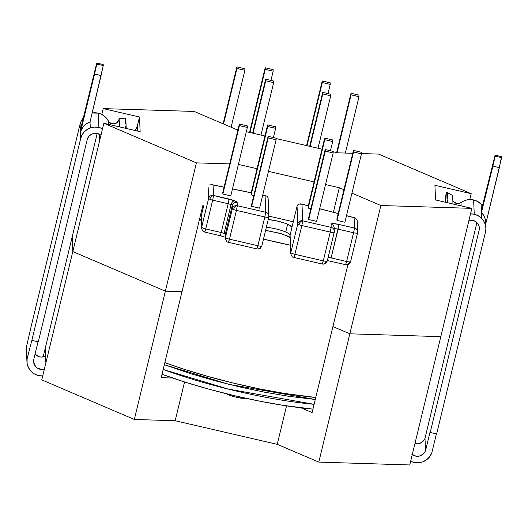 <?xml version="1.0" encoding="UTF-8"?>
<svg xmlns="http://www.w3.org/2000/svg" width="528" height="528" viewBox="0 0 528 528"><rect width="100%" height="100%" fill="white"/><g stroke="black" fill="none" stroke-linecap="round" stroke-linejoin="round"><path stroke-width="0.79" d="M350.612 261.624A4.138 0.779 -166.4 0 1 350.605 261.67A4.138 0.779 -166.4 0 1 349.457 261.928A4.072 2.977 91.8 0 1 346.546 264.785A4.072 2.977 -88.2 0 0 349.457 261.928A4.138 0.779 13.6 0 0 350.605 261.67A4.138 0.779 13.6 0 0 350.612 261.624L357.548 232.94M327.822 258.694A4.072 2.977 -88.2 0 0 328.284 257.499A4.138 0.779 13.6 0 0 328.119 257.492A4.138 0.779 13.6 0 1 328.284 257.499A4.072 2.977 91.8 0 1 327.822 258.694M327.268 260.977A4.138 0.779 -166.4 0 1 327.261 261.023A4.138 0.779 -166.4 0 1 326.113 261.274A4.072 2.977 91.8 0 1 323.209 264.139A4.072 2.977 91.8 0 1 323.156 264.139L322.324 264.026L323.275 260.852A4.138 0.779 13.6 0 0 326.113 261.274A4.138 0.779 13.6 0 0 327.261 261.023A4.138 0.779 13.6 0 0 327.268 260.977L334.204 232.294M261.829 245.936A4.072 3.993 -2.5 0 0 261.855 245.857A4.138 0.779 -166.4 0 1 261.848 245.896A4.138 0.779 -166.4 0 1 260.7 246.154A4.072 2.977 91.8 0 1 257.789 249.011A4.072 2.977 91.8 0 1 257.743 249.011L256.912 248.906L257.862 245.731A4.138 0.779 13.6 0 0 260.7 246.154A4.138 0.779 13.6 0 0 261.848 245.896A4.138 0.779 13.6 0 0 261.855 245.857L268.792 217.166M163.178 369.461L228.169 389.07L314.107 404.316A136.019 25.529 -166.4 0 1 163.178 369.461M315.275 399.478L228.961 384.358L164.333 364.696L190.384 373.586L214.533 380.615L239.593 386.905L264.62 392.198L288.638 396.304L315.275 399.478M300.326 203.821L308.299 205.861L301.99 204.23L302.696 220.816L331.208 227.403A4.072 3.993 -2.5 0 1 334.224 232.208A4.138 0.779 -166.4 0 1 334.224 232.254A4.138 0.779 -166.4 0 1 330.238 232.082L301.858 225.522A4.138 0.779 -166.4 0 1 299 224.631A4.138 0.779 -166.4 0 1 297.799 223.786A4.138 0.779 13.6 0 0 299 224.631A4.072 2.673 -66.8 0 1 302.716 220.829L302.696 220.816A4.072 3.993 177.5 0 0 297.799 223.786L290.836 252.556A4.138 0.779 13.6 0 0 294.895 254.291L323.275 260.852L330.238 232.082L323.275 260.852L294.895 254.291L301.858 225.522L294.895 254.291A4.138 0.779 -166.4 0 1 290.836 252.556L297.799 223.786L297.046 206.29L290.083 235.059A14.896 2.798 13.6 0 0 285.754 232.03A14.896 2.798 13.6 0 0 266.336 227.344A14.896 2.798 13.6 0 1 285.754 232.03L287.635 224.255L285.754 232.03A14.896 2.798 13.6 0 1 290.083 235.059L290.836 252.556L290.083 235.059A4.072 3.993 177.5 0 0 289.978 236.155L290.73 253.645A4.072 3.993 -2.5 0 1 290.836 252.556A4.072 3.993 177.5 0 0 290.73 253.711A4.072 3.993 177.5 0 0 290.737 253.75A4.072 3.993 -2.5 0 1 290.73 253.645C292.743 258.997 293.251 256.496 293.944 257.466L294.895 254.291L293.858 257.36M208.626 198.422A4.138 0.779 13.6 0 0 209.834 199.261A4.072 2.673 -66.8 0 1 213.55 195.459L213.53 195.446A4.072 3.993 177.5 0 0 208.626 198.422L201.67 227.192A4.138 0.779 13.6 0 0 205.729 228.928L221.225 232.511L228.188 203.742A4.138 0.779 -166.4 0 1 231.04 204.633A4.138 0.779 -166.4 0 1 232.247 205.478A4.072 3.993 -2.5 0 1 237.151 202.508A8.21 1.538 13.6 0 0 234.762 200.831A4.072 2.673 113.2 0 0 231.04 204.633L224.083 233.402A4.138 0.779 13.6 0 0 221.225 232.511L228.188 203.742L212.685 200.158L205.729 228.928L212.685 200.158A4.138 0.779 -166.4 0 1 209.834 199.261A4.138 0.779 -166.4 0 1 208.626 198.422L208.151 187.354L208.626 198.422A4.072 3.993 -2.5 0 1 213.53 195.446L234.762 200.831L237.151 202.508L237.283 205.689A4.072 3.993 177.5 0 0 232.379 208.659A4.138 0.779 13.6 0 0 233.587 209.504A4.072 2.673 -66.8 0 1 237.303 205.702L265.789 212.282L265.076 195.683L262.706 195.195L265.076 195.683L265.789 212.282L237.303 205.702A4.072 2.673 113.2 0 0 233.587 209.504A4.138 0.779 -166.4 0 1 232.379 208.659L225.423 237.428A4.138 0.779 13.6 0 0 229.482 239.171L236.445 210.395A4.138 0.779 -166.4 0 1 233.587 209.504A4.138 0.779 13.6 0 0 236.445 210.395L229.482 239.171L257.862 245.731L264.825 216.962L257.862 245.731L229.482 239.171A4.138 0.779 -166.4 0 1 225.423 237.428L232.379 208.659L232.247 205.478L225.284 234.247L225.423 237.428L225.284 234.247A4.138 0.779 13.6 0 0 224.083 233.402L231.04 204.633A4.138 0.779 -166.4 0 1 232.247 205.478L225.284 234.247A4.138 0.779 13.6 0 0 224.083 233.402A4.138 0.779 13.6 0 0 221.225 232.511L205.729 228.928A4.138 0.779 -166.4 0 1 201.67 227.192L208.626 198.422M247.599 398.409L245.051 398.587L236.676 397.34L232.122 396.106L226.195 393.69A12.217 2.29 13.6 0 0 228.241 394.7L228.36 394.225L228.241 394.7A12.217 2.29 13.6 0 0 246.972 398.521M268.217 219.569A14.896 2.798 -166.4 0 1 287.635 224.255A14.896 2.798 -166.4 0 1 291.964 227.284L290.083 235.059A4.072 3.993 -2.5 0 0 289.984 236.214M251.203 192.826L232.465 188.958L251.203 192.826M224.063 187.222L213.081 184.958L213.53 195.446A4.072 2.673 113.2 0 0 209.834 199.261A4.138 0.779 13.6 0 0 212.685 200.158L228.188 203.742A4.138 0.779 -166.4 0 1 231.04 204.633A4.072 2.673 -66.8 0 1 234.762 200.831A8.21 1.538 13.6 0 0 229.093 199.056L228.188 203.742L229.093 199.056L213.596 195.472L212.685 200.158L213.596 195.472L213.081 184.958L224.063 187.222M253.803 195.532L251.15 194.918L251.084 193.334L267.637 124.905L251.084 193.334L251.15 194.918L267.703 126.496L275.629 128.324L273.398 137.551L275.629 128.324L275.557 126.74L267.637 124.905L267.703 126.496L251.15 194.918L253.803 195.532M259.565 208.177L251.638 206.342L251.572 204.758L268.125 136.336L251.572 204.758L251.638 206.342L268.198 137.92L276.118 139.755L259.565 208.177L251.638 206.342L268.198 137.92L276.118 139.755L276.052 138.164L268.125 136.336L268.198 137.92L268.125 136.336L276.052 138.164L276.118 139.755L259.565 208.177M230.795 195.868L222.869 194.033L222.803 192.449L239.356 124.027L222.803 192.449L222.869 194.033L239.422 125.611L247.348 127.446L230.795 195.868L222.869 194.033L239.422 125.611L247.348 127.446L247.276 125.855L239.356 124.027L239.422 125.611L239.356 124.027L247.276 125.855L247.348 127.446L230.795 195.868M354.103 217.681L346.48 215.714L354.103 217.681L354.545 228.056L354.103 217.681L355.628 218.117M338.177 213.569L319.664 208.791L338.177 213.569M334.224 232.208A4.072 3.993 177.5 0 0 331.208 227.403L330.238 232.082A4.138 0.779 13.6 0 0 334.224 232.254L334.198 227.931A4.072 3.993 177.5 0 0 331.069 224.222L331.208 227.403L331.069 224.222L333.359 223.628L338.989 224.466L354.545 228.056L338.989 224.466A8.21 1.538 13.6 0 0 331.069 224.222A4.072 3.993 -2.5 0 1 334.092 229.027M310.86 208.725L308.207 208.111L308.134 206.527L324.687 138.098L308.134 206.527L308.207 208.111L324.76 139.689L332.68 141.517L330.449 150.744L332.68 141.517L332.614 139.933L324.687 138.098L324.76 139.689L308.207 208.111L310.86 208.725M344.903 222.255L336.976 220.42L336.91 218.83L353.463 150.407L336.91 218.83L336.976 220.42L353.529 151.991L361.456 153.826L344.903 222.255L336.976 220.42L353.529 151.991L361.456 153.826L361.383 152.242L353.463 150.407L353.529 151.991L353.463 150.407L361.383 152.242L361.456 153.826L344.903 222.255M316.615 221.371L308.695 219.536L308.629 217.952L325.182 149.523L325.248 151.114L308.695 219.536L308.629 217.952L325.182 149.523L333.102 151.358L325.182 149.523L325.248 151.114L333.175 152.942L316.615 221.371L308.695 219.536L325.248 151.114L333.175 152.942L333.102 151.358L333.175 152.942L316.615 221.371M202.297 208.065A136.019 25.529 -166.4 0 1 202.231 208.039L202.871 205.689L202.297 208.065M212.395 184.741L209.266 184.945M200.35 215.813A136.019 25.529 13.6 0 0 201.194 216.124L203.709 205.715L201.194 216.124L201.67 227.192L201.148 217.741M162.01 374.279L185.275 382.199L209.273 389.268L234.241 395.637L259.294 401.082L283.516 405.398L312.939 409.134A136.019 25.529 13.6 0 1 162.01 374.279M357.568 232.855A4.072 3.993 177.5 0 0 354.545 228.056A4.072 3.993 -2.5 0 1 357.568 232.855A4.138 0.779 -166.4 0 1 357.568 232.901A4.138 0.779 -166.4 0 1 353.582 232.736L346.619 261.505A4.138 0.779 13.6 0 0 349.457 261.928A4.138 0.779 -166.4 0 1 346.619 261.505L353.582 232.736L338.078 229.152L331.122 257.921L346.619 261.505L331.122 257.921A4.138 0.779 13.6 0 0 328.284 257.499A4.138 0.779 13.6 0 1 331.122 257.921L338.989 224.466L338.078 229.152L353.582 232.736L354.486 228.05L353.582 232.736A4.138 0.779 13.6 0 0 357.562 232.901L350.605 261.67C348.315 265.954 348.157 264.033 346.5 264.785L345.668 264.68L346.619 261.505L345.642 264.594M334.237 228.842A4.138 0.779 -166.4 0 1 338.078 229.152A4.138 0.779 -166.4 0 0 334.237 228.842M268.811 217.087A4.072 3.993 177.5 0 0 265.789 212.282A4.072 3.993 -2.5 0 1 268.811 217.087A4.138 0.779 -166.4 0 1 268.811 217.127A4.138 0.779 -166.4 0 1 264.825 216.962L236.445 210.395L237.349 205.715L236.445 210.395L264.825 216.962L265.729 212.276L264.825 216.962A4.138 0.779 13.6 0 0 268.805 217.133L261.848 245.896C259.558 250.18 259.406 248.259 257.743 249.011M289.905 237.092L286.235 235.448M281.569 233.818L265.815 230.327M225.185 235.402A4.072 3.993 -2.5 0 1 225.284 234.247A4.072 3.993 177.5 0 0 225.179 235.336L225.317 238.524A4.072 3.993 -2.5 0 1 225.423 237.428A4.072 3.993 177.5 0 0 225.324 238.63A4.072 3.993 -2.5 0 1 225.317 238.524C227.33 243.87 227.839 241.375 228.532 242.339L229.482 239.171L228.446 242.233M223.311 236.432L220.275 235.686L221.225 232.511L220.275 235.686L204.778 232.102L205.729 228.928L204.686 231.99M268.184 219.569L275.933 220.717L284.196 222.955L289.456 225.106L291.964 227.284L297.053 206.263M244.827 68.713L236.9 66.878L223.126 123.823L236.9 66.878L236.966 68.468L223.535 124.001L236.966 68.468L244.893 70.297L231.119 127.241L244.893 70.297L244.827 68.713L236.9 66.878L236.966 68.468L244.893 70.297L244.827 68.713M273.596 81.022L265.67 79.187L252.622 133.129L265.67 79.187L265.742 80.777L253.051 133.228L265.742 80.777L273.662 82.606L260.977 135.062L273.662 82.606L273.596 81.022L265.67 79.187L265.742 80.777L273.662 82.606L273.596 81.022M270.943 80.408L273.174 71.181L273.108 69.597L265.181 67.762L249.539 132.416L265.181 67.762L265.247 69.346L249.968 132.515L265.247 69.346L273.174 71.181L270.943 80.408M273.174 71.181L265.247 69.346L265.181 67.762L273.108 69.597L273.174 71.181M330.158 82.784L322.238 80.956L306.596 145.609L322.238 80.956L322.304 82.54L307.019 145.708L322.304 82.54L330.224 84.374L327.994 93.601L330.224 84.374L330.158 82.784L322.238 80.956L322.304 82.54L330.224 84.374L330.158 82.784M330.647 94.215L322.727 92.38L309.679 146.322L322.727 92.38L322.793 93.964L310.108 146.421L322.793 93.964L330.719 95.799L318.028 148.249L330.719 95.799L330.647 94.215L322.727 92.38L322.793 93.964L330.719 95.799L330.647 94.215M358.934 95.093L351.008 93.265L336.659 152.559L351.008 93.265L351.074 94.849L337.088 152.658L351.074 94.849L359 96.683L345.358 153.061L359 96.683L358.934 95.093L351.008 93.265L351.074 94.849L359 96.683L358.934 95.093M324.76 139.689L332.68 141.517L332.614 139.933L324.687 138.098L324.76 139.689M267.703 126.496L275.629 128.324L275.557 126.74L267.637 124.905L267.703 126.496M232.247 205.478L232.379 208.659A4.072 3.993 -2.5 0 1 237.283 205.689L237.151 202.508A4.072 3.993 177.5 0 0 232.247 205.478M268.811 217.127L268.125 198.099L267.577 196.838L266.508 195.987L265.076 195.683M268.118 198.079L268.059 199.591M357.152 220.288L355.535 218.064M301.858 225.522L330.238 232.082L331.142 227.403L302.762 220.843L301.858 225.522L302.716 220.829A4.072 2.673 113.2 0 0 299 224.631A4.138 0.779 13.6 0 0 301.858 225.522M298.881 204.079L297.706 204.943L297.046 206.29L297.799 223.786A4.072 3.993 -2.5 0 1 302.696 220.816L301.99 204.23L298.901 204.072M201.564 228.386A4.072 3.993 -2.5 0 1 201.67 227.192A4.072 3.993 177.5 0 0 201.564 228.386M257.789 249.011A4.072 2.977 -88.2 0 0 260.7 246.154A4.138 0.779 -166.4 0 1 257.862 245.731L256.885 248.827M323.209 264.139A4.072 2.977 -88.2 0 0 326.113 261.274A4.138 0.779 -166.4 0 1 323.275 260.852L322.298 263.947M164.835 362.617A136.013 25.529 13.6 0 0 315.764 397.472L284.671 393.472L259.552 388.905L233.653 383.156L207.966 376.457L183.473 369.059L164.835 362.617M290.367 245.216A136.013 25.529 -166.4 0 1 263.498 239.085L290.367 245.216M201.221 220.367A136.013 25.529 -166.4 0 1 199.412 219.701L201.221 220.367M347.912 264.587L332.911 326.575L347.912 264.587M139.511 116.998L140.144 131.663L103.851 123.275L196.403 162.868L229.706 163.904L196.403 162.868L165.363 291.166L72.811 251.572L99.746 140.224L99.495 134.27L99.746 140.224L103.851 123.275L196.403 162.868L165.363 291.166L72.811 251.572L72.184 236.907L72.811 251.572L103.851 123.275L140.144 131.663L139.511 116.998L137.293 126.172L137.504 131.056L137.293 126.172L135.967 129.01L134.673 130.396A8.144 7.986 177.5 0 0 137.293 126.172L139.511 116.998L103.217 108.61L101.805 114.444L103.217 108.61L139.511 116.998M238.405 164.406L257.037 168.716L238.405 164.406M268.475 171.362L314.094 181.909L268.475 171.362M325.525 184.549L339.313 187.737L343.952 189.724L339.313 187.737L333.379 212.256L339.313 187.737L325.525 184.549M351.945 193.142L380.873 205.517L471.847 208.362L435.554 199.967L434.927 185.302L471.214 193.697L378.668 154.103L361.442 153.562L378.668 154.103L471.214 193.697L434.927 185.302L435.554 199.967L471.847 208.362L440.807 336.659L349.833 333.815L332.911 326.575L349.833 333.815L380.873 205.517L471.847 208.362L440.807 336.659L349.833 333.815L332.911 326.575L312.107 412.573L332.911 326.575L349.833 333.815L440.807 336.659L409.768 464.957L318.8 462.112L277.24 444.332L175.177 420.737L134.323 419.463L41.771 379.863L72.811 251.572L72.184 236.907L45.243 348.249L45.877 362.914L72.811 251.572L165.363 291.166L181.995 291.68L165.363 291.166L134.323 419.463L41.771 379.863L45.877 362.914L45.243 348.249L43.144 356.935L72.184 236.907L72.811 251.572L165.363 291.166L181.995 291.68L202.798 205.682L181.995 291.68L165.363 291.166L134.323 419.463L175.177 420.737L184.549 381.968L175.177 420.737L277.24 444.332L286.546 405.867L277.24 444.332L318.8 462.112L349.833 333.815L440.807 336.659L409.768 464.957L318.8 462.112L380.873 205.517L351.945 193.142M352.763 153.292L337.814 152.83L333.122 151.741L337.814 152.83L352.763 153.292M322.007 149.173L276.065 138.547L322.007 149.173M264.957 135.98L246.325 131.67L264.957 135.98M237.97 129.743L235.752 129.228L194.192 111.448L103.217 108.61L194.192 111.448L235.752 129.228L237.97 129.743M97.205 133.465L72.184 236.907L97.205 133.465M293.304 221.767L268.924 216.13L293.304 221.767M469.795 199.558L471.214 193.697L469.795 199.558M161.192 377.678L181.995 291.68L161.192 377.678L172.603 378.035L161.192 377.678M301.092 407.86L312.107 412.573L301.092 407.86M452.846 200.792A5.775 5.663 177.5 0 0 460.99 202.66A14.956 14.672 177.5 0 1 473.629 199.947L477.682 201.524L481.1 204.191A15.147 14.857 177.5 0 1 482.447 205.781L481.1 204.191L481.358 210.184L481.1 204.191A14.956 14.672 177.5 0 0 473.629 199.947L474.243 214.229A14.956 14.672 -2.5 0 1 481.714 218.473L481.358 210.184L481.457 212.474L495.152 156.169L501.6 157.661L501.554 156.644L495.106 155.153L481.358 210.184L495.106 155.153L501.554 156.644L499.369 167.627L485.72 224.057L501.6 157.661L495.152 156.169L492.881 166.122L499.369 167.627L492.881 166.122L481.457 212.474L481.714 218.473L478.295 215.807L474.243 214.229L470.521 213.84A14.956 14.672 -2.5 0 1 474.243 214.229L473.629 199.947L470.316 199.551L466.996 199.894L463.841 200.944L459.287 203.399L457.433 203.577L454.027 202.198M468.963 220.268A8.6 8.435 -2.5 0 1 472.771 220.301L475.603 221.516L477.814 223.634L479.114 226.38L479.332 229.409L430.208 432.465L436.649 433.95L485.496 232.036L485.899 228.393L485.371 224.776L483.945 221.397L481.714 218.473A14.956 14.672 -2.5 0 1 485.496 232.036L436.649 433.95L430.208 432.465L479.332 229.409L479.226 226.882L479.332 229.409A8.6 8.435 -2.5 0 0 472.771 220.301L468.963 220.268M445.797 202.336L445.612 198.053A12.401 12.164 177.5 0 1 446.754 192.416L447.011 198.416A12.401 12.164 177.5 0 1 447.071 198.297L447.493 198.528L447.236 192.529L447.493 198.528L447.071 198.297L447.17 200.581L447.592 200.812L447.11 200.699L447.196 202.66L447.11 200.699A12.401 12.164 -2.5 0 1 447.17 200.581L447.071 198.297A12.401 12.164 177.5 0 0 447.011 198.416L446.754 192.416L452.621 195.492L452.984 203.999L452.621 195.492L447.236 192.529L446.754 192.416L445.665 196.337L445.949 200.389M423.872 440.365L420.163 443.223L417.859 443.797L414.929 443.626A8.606 8.441 177.5 0 0 424.987 438.313L476.916 222.585L424.987 438.313L425.522 450.754L430.168 431.541L425.522 450.754A8.606 8.441 -2.5 0 1 412.276 454.601M436.399 433.891L431.878 452.595A15.226 14.929 -2.5 0 1 410.672 461.234L413.86 462.37L418.341 462.759L422.75 461.842L426.69 459.703L429.825 456.529L431.878 452.595L436.399 433.891M424.987 438.313L425.522 450.754L424.406 452.806L420.697 455.664L418.394 456.238L416.018 456.179L411.767 454.199M460.99 202.66L461.129 205.88L460.99 202.66M447.592 200.812L447.678 202.772L447.592 200.812L447.17 200.581A12.401 12.164 -2.5 0 0 447.11 200.699L447.592 200.812M485.641 222.4L485.113 218.777L483.688 215.398L481.457 212.474A14.956 14.672 177.5 0 1 485.628 222.031L485.885 228.03M83.285 117.982A14.956 14.672 177.5 0 0 80.078 124.153L31.231 326.073L80.078 124.153L80.335 130.152L96.756 63.043L103.204 64.535L103.25 65.551L90.031 121.968L90.288 127.967A14.956 14.672 -2.5 0 1 98.914 127.446L98.3 113.164A14.956 14.672 177.5 0 0 92.156 113.012L98.3 113.164L101.442 114.266L104.254 116.021L106.597 118.345L109.54 122.536L112.933 123.922L116.503 123.017L118.787 120.186L119.123 118.384L125.776 118.199L126.139 126.35A12.401 12.164 -2.5 0 1 126.133 126.482L126.218 128.443L126.133 126.482L125.657 126.37L126.139 126.35L126.04 124.067L125.558 124.087L125.301 118.087L119.123 118.384L119.493 126.892L119.123 118.384A5.775 5.663 177.5 0 1 108.359 121.123A14.956 14.672 177.5 0 0 98.3 113.164L98.914 127.446L102.518 128.779A14.956 14.672 -2.5 0 0 98.914 127.446L94.565 127.083L90.288 127.967L90.031 121.968L86.684 123.638L83.86 126.06L81.721 129.089L80.414 132.535L96.796 64.06L103.25 65.551L103.204 64.535L96.756 63.043L80.335 130.152L80.078 124.153L81.385 120.727L83.516 117.718M97.449 133.518A8.6 8.435 -2.5 0 1 100.954 135.234L97.449 133.518L94.36 133.366L91.417 134.29L88.994 136.178L87.404 138.785L38.28 341.84L31.845 340.355L80.672 138.534L81.985 135.082L84.117 132.059L86.942 129.637L90.288 127.967A15.147 14.857 -2.5 0 0 80.672 138.534L80.414 132.535L94.565 74.026L101.059 75.53L90.031 121.968A15.147 14.857 177.5 0 0 80.414 132.535L80.672 138.534L31.845 340.355L38.28 341.84L87.404 138.785A8.6 8.435 -2.5 0 1 97.449 133.518M26.407 349.437L26.539 346.553L31.231 326.073L26.539 346.553L27.073 358.994L31.845 340.355L27.073 358.994L26.539 346.553A15.226 14.929 177.5 0 0 26.4 349.285L26.935 361.726A15.226 14.929 -2.5 0 1 27.073 358.994L27.106 363.409L28.453 367.62L30.994 371.263L34.518 374.009L38.702 375.626L43.19 375.969M42.709 375.995A15.226 14.929 -2.5 0 1 26.935 361.726M38.036 341.781L33.594 360.129L33.653 362.459L35.66 366.637L37.455 368.161L41.956 369.514L44.345 369.23A8.606 8.441 -2.5 0 1 33.594 360.129L38.036 341.781M35.053 354.11A8.606 8.441 177.5 0 0 45.58 356.11M108.497 124.344L108.359 121.123L108.497 124.344M125.737 128.33L125.657 126.37L126.139 126.35A12.401 12.164 -2.5 0 1 126.133 126.482L125.657 126.37L125.737 128.33M45.976 355.898L41.422 357.073L39.072 356.704L35.125 354.196M126.04 124.067L125.558 124.087L125.301 118.087L125.776 118.199L126.027 124.067M80.335 130.152L81.649 126.727M101.059 75.53L103.25 65.551L96.796 64.06L94.565 74.026L101.059 75.53M334.224 232.254L327.261 261.023C324.971 265.307 324.819 263.38 323.162 264.139M199.597 218.922L201.181 219.509M265.808 195.763L262.72 195.122M251.222 192.753L232.485 188.885M224.083 187.15L212.302 184.721M334.198 227.931L334.092 228.98M357.568 232.901L357.205 220.73M301.217 203.953L308.312 205.788M319.678 208.718L338.197 213.503M346.5 215.642L354.823 217.793M204.778 232.102C204.085 231.132 203.577 233.627 201.564 228.281L201.082 217.199M220.275 235.686L225.258 237.237M256.912 248.906L228.532 242.339M265.597 230.406L278.711 233.053L283.483 234.538L290.03 237.428M322.324 264.026L293.944 257.466M327.373 260.561L345.668 264.68"/></g></svg>

